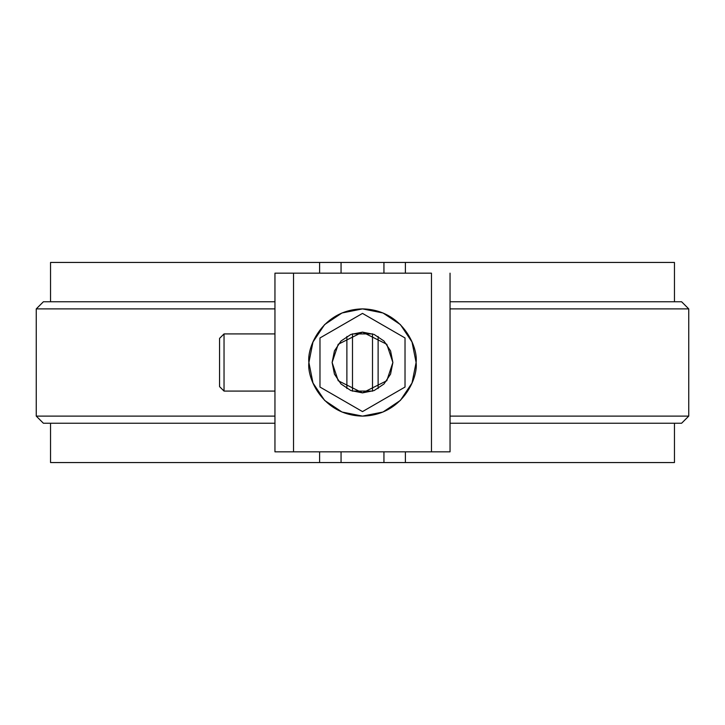<?xml version="1.0" encoding="UTF-8"?>
<svg xmlns="http://www.w3.org/2000/svg" width="725" height="725" viewBox="0 0 725 725"><rect width="100%" height="100%" fill="white"/><g stroke="black" fill="none" stroke-linecap="round" stroke-linejoin="round"><path stroke-width="1.09" d="M51.285 262.441L319.616 262.441L319.616 273.162L319.616 262.441L383.942 262.441L383.942 273.162L383.942 262.441L405.384 262.441L405.384 273.162L405.384 262.441L673.715 262.441M674.458 423.246L674.458 462.559L405.384 462.559L405.384 451.838L405.384 462.559L383.942 462.559L383.942 451.838L383.942 462.559L673.715 462.559M50.542 423.246L50.542 462.559L319.616 462.559L319.616 451.838L319.616 462.559L341.058 462.559L51.285 462.559M50.542 301.754L50.542 262.441L341.058 262.441L341.058 273.162M341.058 451.838L341.058 462.559L383.942 462.559M674.458 301.754L674.458 262.441L383.942 262.441M43.808 423.246L274.956 423.246L43.4 423.246L36.25 416.105L274.956 416.105L36.25 416.105L36.25 308.895L274.956 308.895L36.25 308.895L43.4 301.754L274.956 301.754L43.808 301.754M681.192 301.754L450.044 301.754L681.6 301.754L688.75 308.895L450.044 308.895L688.75 308.895L688.75 416.105L450.044 416.105L688.75 416.105L681.6 423.246L450.044 423.246L681.192 423.246M274.956 451.838L450.044 451.838L450.044 273.162L450.044 451.838L431.466 451.838L431.466 273.162L293.534 273.162L431.466 273.162L431.466 451.838L293.534 451.838L293.534 273.162L293.534 451.838L274.956 451.838L274.956 273.162L293.534 273.162L274.956 273.162L274.956 451.838M416.105 362.5C418.252 378.178 402.176 415.371 362.5 416.105C322.824 415.371 306.748 378.178 308.895 362.5C306.748 346.822 322.824 309.629 362.5 308.895C402.176 309.629 418.252 346.822 416.105 362.5L412.017 383.008L400.399 400.399L383.008 412.017L362.5 416.105L341.992 412.017L324.601 400.399L312.983 383.008L308.895 362.5L312.983 341.992L324.601 324.601L341.992 312.983L362.5 308.895L383.008 312.983L400.399 324.601L412.017 341.992L416.105 362.5L412.027 342.001M346.885 388.564L346.885 336.436L346.885 388.564M352.495 333.817L352.495 391.183L352.495 333.817M378.115 336.436L378.115 388.564L378.115 336.436M372.505 391.183L372.505 333.817L372.505 391.183M405.021 337.95L405.021 387.05L362.5 411.601L319.979 387.05L319.979 337.95L362.5 313.399L405.021 337.95L362.5 313.399L319.979 337.95L319.979 387.05L362.5 411.601L405.021 387.05L405.021 337.95M392.877 362.5L390.558 374.127L383.978 383.978L374.127 390.558L362.5 392.877L350.873 390.558L341.022 383.978L334.442 374.127L332.123 362.5L334.442 350.873L341.022 341.022L350.873 334.442L362.5 332.123L374.127 334.442L383.978 341.022L390.558 350.873L392.877 362.5L386.797 344.275L362.5 332.123L338.203 344.275L332.123 362.5L338.203 380.725L362.5 392.877L386.797 380.725L392.877 362.5M372.505 391.083L352.495 391.083L372.505 391.083M274.956 391.083L224.034 391.083L274.956 391.083M274.956 333.917L224.034 333.917L224.034 391.083L219.566 386.624L219.566 338.376L219.566 386.624M219.566 338.376L224.034 333.917L224.034 391.083M372.505 333.917L352.495 333.917"/></g></svg>

